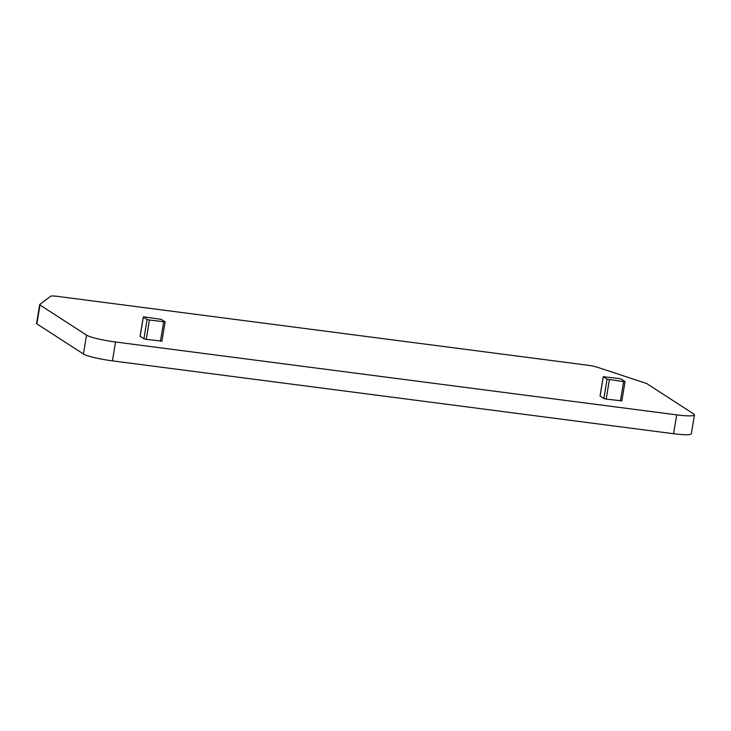 <?xml version="1.0" encoding="UTF-8"?>
<svg xmlns="http://www.w3.org/2000/svg" width="731" height="731" viewBox="0 0 731 731"><rect width="100%" height="100%" fill="white"/><g stroke="black" fill="none" stroke-linecap="round" stroke-linejoin="round"><path stroke-width="1.1" d="M161.843 341.139L146.227 339.367L149.426 320.023L165.105 321.878L161.286 319.374L144.711 316.971L143.349 317.044L147.105 319.474L149.426 320.023M140.169 336.251L143.906 338.809L146.227 339.367M618.919 378.548L603.239 376.693L607.059 379.197L623.634 381.6L624.996 381.527L621.24 379.097L618.919 378.548M600.124 395.974L603.852 398.532L606.173 399.089L621.798 400.862M86.541 335.127L39.977 304.982A9.64 1.188 -170.6 0 1 39.675 304.608A9.64 1.188 -170.6 0 1 39.757 304.48L50.64 296.256A9.64 1.188 -170.6 0 1 57.648 296.393L587.386 365.18A9.64 1.188 -170.6 0 1 597.373 367.245L645.5 383.135A9.64 1.188 -170.6 0 1 647.118 383.821L693.682 413.956A24.086 2.97 -170.6 0 1 694.45 414.906A24.086 2.97 -170.6 0 1 676.696 414.861L115.553 341.998A24.086 2.97 -170.6 0 1 86.541 335.127L83.425 353.996A24.086 2.97 -170.6 0 0 112.437 360.867L673.571 433.73A24.086 2.97 -170.6 0 0 691.325 433.775L694.45 414.906M39.977 304.982L36.861 323.851L83.425 353.996M36.861 323.851A9.64 1.188 -170.6 0 1 36.55 323.477L39.675 304.608M160.482 341.213L163.68 321.878M143.906 338.809L147.105 319.474M140.151 336.379L143.349 317.044M600.096 396.101L603.303 376.767M603.852 398.532L607.059 379.197M606.173 399.089L609.38 379.745M620.436 400.935L623.634 381.6M115.553 341.998L112.437 360.867M676.696 414.861L673.571 433.73M161.907 341.222L165.105 321.878M140.087 336.306L143.285 316.971M600.041 396.028L603.239 376.693M621.853 400.944L625.06 381.6"/></g></svg>
